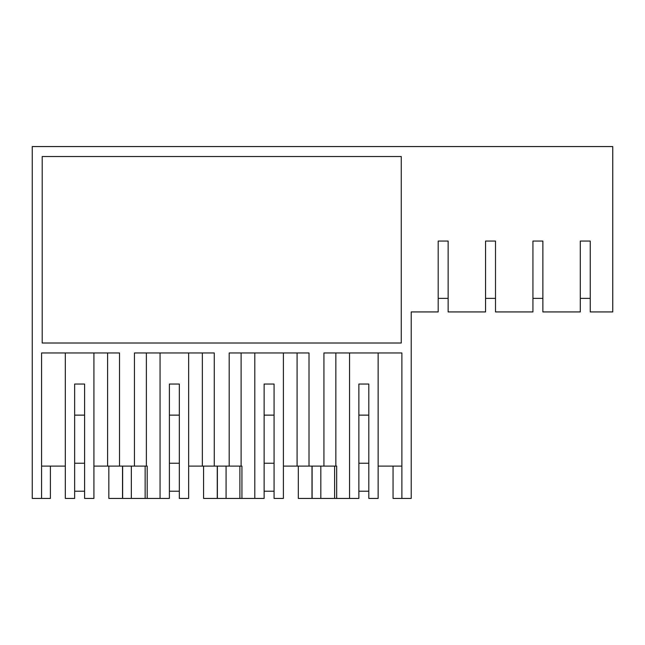 <?xml version="1.0" encoding="UTF-8"?>
<svg xmlns="http://www.w3.org/2000/svg" width="645" height="645" viewBox="0 0 645 645"><rect width="100%" height="100%" fill="white"/><g stroke="black" fill="none" stroke-linecap="round" stroke-linejoin="round"><path stroke-width="0.97" d="M108.836 466.101L108.836 498.432L122.518 498.432L122.518 466.101L122.518 498.432L147.197 498.432L147.197 466.101L126.992 466.101M41.578 498.432L32.25 498.432L32.25 146.568L612.75 146.568L612.75 311.93L590.248 311.93L590.248 241.061L580.298 241.061L580.298 311.93L542.872 311.93L542.872 241.061L532.931 241.061L532.931 311.93L495.505 311.93L495.505 241.061L485.556 241.061L485.556 311.93L448.138 311.93L448.138 241.061L438.189 241.061L438.189 311.93L411.212 311.93L411.212 498.432L401.883 498.432L401.883 352.96L323.927 352.96L323.927 466.101L309.011 466.101L309.011 352.96L229.193 352.96L229.193 466.101L214.269 466.101L214.269 352.96L134.45 352.96L134.45 466.101L119.527 466.101L119.527 352.96L41.578 352.96L41.578 498.432L50.399 498.432L50.399 466.101M93.92 466.101L119.527 466.101M93.92 352.96L93.92 498.432L84.592 498.432L84.592 384.041L74.651 384.041L74.651 498.432L65.322 498.432L65.322 352.96M41.578 466.101L65.322 466.101M188.654 352.96L188.654 498.432L179.334 498.432L179.334 384.041L169.385 384.041L169.385 498.432L147.197 498.432M122.639 498.432L122.639 466.101M107.61 466.101L107.61 352.96M401.263 343.011L42.199 343.011L42.199 156.517L401.263 156.517L401.263 343.011L390.257 343.011M316.469 466.101L336.674 466.101L336.674 498.432L311.995 498.432L311.995 466.101M335.851 466.101L335.851 352.96M378.139 352.96L378.139 498.432L368.811 498.432L368.811 384.041L358.87 384.041L358.87 498.432L336.674 498.432M283.397 466.101L309.011 466.101M401.883 498.432L393.055 498.432L393.055 466.101M401.883 466.101L378.139 466.101M311.995 498.432L298.321 498.432L298.321 466.101M349.542 352.96L349.542 498.432M320.823 498.432L320.823 466.101M334.626 498.432L334.626 466.101M283.397 352.96L283.397 498.432L274.077 498.432L274.077 384.041L264.127 384.041L264.127 498.432L203.578 498.432L203.578 466.101M217.252 466.101L217.252 498.432L217.252 466.101M229.193 466.101L241.931 466.101L241.931 498.432M241.109 352.96L241.109 466.101L241.931 466.101M188.654 466.101L214.269 466.101M146.375 466.101L146.375 352.96M145.141 498.432L145.141 466.101M131.338 498.432L131.338 466.101M160.065 352.96L160.065 498.432M217.381 498.432L217.381 466.101M202.353 466.101L202.353 352.96M239.884 498.432L239.884 466.101M226.081 498.432L226.081 466.101M254.799 352.96L254.799 498.432M312.115 498.432L312.115 466.101M297.087 466.101L297.087 352.96M411.212 311.93L419.476 311.93M84.592 491.216L74.651 491.216M84.592 463.239L74.651 463.239M179.334 491.216L169.385 491.216M179.334 463.239L169.385 463.239M274.077 491.216L264.127 491.216M274.077 463.239L264.127 463.239M368.811 491.216L358.87 491.216M368.811 463.239L358.87 463.239M448.138 298.377L438.189 298.377M495.505 298.377L485.556 298.377M542.872 298.377L532.931 298.377M590.248 298.377L580.298 298.377M74.651 415.13L84.592 415.13M358.87 415.13L368.811 415.13M169.385 415.13L179.334 415.13M264.127 415.13L274.077 415.13"/></g></svg>
